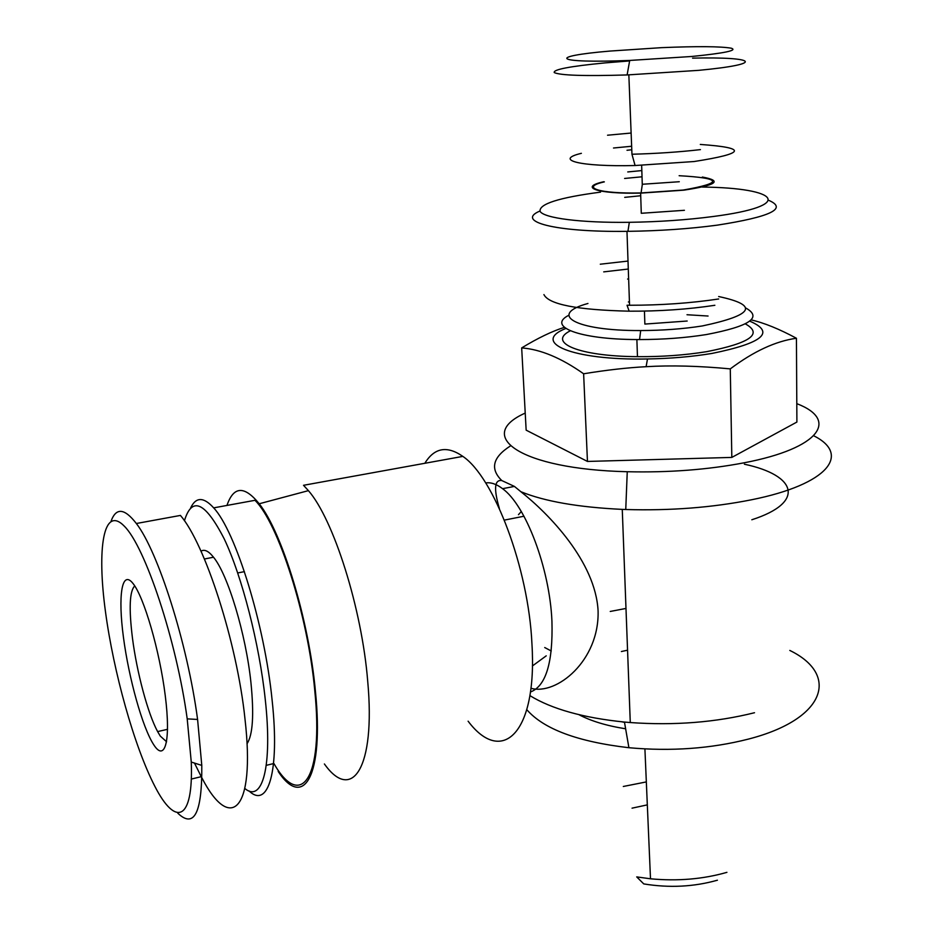 <?xml version="1.0" encoding="UTF-8"?>
<svg xmlns="http://www.w3.org/2000/svg" width="933" height="933" viewBox="0 0 933 933"><rect width="100%" height="100%" fill="white"/><g stroke="black" fill="none" stroke-linecap="round" stroke-linejoin="round"><path stroke-width="1.4" d="M485.673 482.932C490.898 482.163 496.531 484.075 502.56 488.682C525.664 505.161 549.735 568.29 551.939 621.238C553.071 662.593 545.898 686.187 530.434 692.006M510.398 445.962C492.717 457.252 489.848 468.786 501.779 480.553L514.421 486.42L520.894 491.726C548.709 513.698 595.546 561.701 598.088 610.882C599.464 660.704 556.581 695.528 530.912 688.274M424.842 463.281C434.358 447.7 447.024 445.403 462.85 456.389C493.93 477.241 528.521 568.034 531.938 643.793C537.536 733.641 501.814 766.051 468.109 721.197M520.894 491.726C544.697 501.429 578.483 507.307 622.264 509.383L625.751 509.511C670.489 510.817 712.415 507.575 751.543 499.773C828.644 484.297 851.013 454.359 813.728 435.781M796.794 403.651C839.024 419.757 820.539 448.213 744.114 462.803C707.739 469.731 668.786 472.693 627.256 471.725C519.553 469.194 474.465 435.664 525.221 413.086M499.4 508.602C493.627 488.88 494.42 479.527 501.779 480.553M754.505 712.73C715.786 722.399 674.372 725.676 630.276 722.55L624.457 722.06C583.218 717.839 551.695 709.022 529.886 695.61M526.83 709.71C543.694 729.093 577.725 741.77 628.912 747.718C671.06 751.52 710.864 748.651 748.301 739.123C826.323 719.086 839.537 674.571 789.796 650.429M551.251 650.989L544.72 647.537M166.599 741.793L160.266 736.067L157.619 731.589C147.811 713.523 136.813 672.25 132.451 638.044C128.812 608.444 129.57 591.067 134.737 585.924M324.392 763.964C351.846 802.695 375.719 768.407 367.719 681.347C361.911 608.491 333.478 519.238 308.415 490.641L303.517 485.3L462.85 456.389M226.952 505.429C233.612 486.046 244.364 485.498 259.211 503.773C282.093 532.3 308.975 620.013 315.424 691.306C324.089 776.501 303.412 809.809 278.186 771.463M200.992 551.193C204.42 549.012 208.595 551.03 213.517 557.223C227.885 574.518 245.939 634.137 250.954 682.758C254.138 714.713 252.82 735.052 247.012 743.764M165.281 695.831C159.718 650.768 143.915 596.619 132.883 583.323C121.768 569.328 117.885 595.79 123.424 637.181C128.836 678.408 142.481 727.507 153.7 744.697C164.978 762.518 171.007 741.117 165.281 695.831M177.795 813.203C194.181 828.796 202.181 812.865 201.785 765.398L197.586 719.448C187.486 643.199 157.817 550.96 136.346 523.506C124.509 508.17 116.1 507.377 111.097 521.104M201.925 777.935C230.148 832.761 255.712 811.862 244.971 718.853C237.029 642.137 204.735 543.368 180.454 515.448M248.971 790.892C268.028 809.319 279.923 771.941 272.133 700.321C264.645 624.41 235.571 531.087 213.669 507.867C203.604 496.753 195.918 496.788 190.624 507.972M213.669 507.867L254.966 500.31C278.256 523.051 308.007 615.267 314.771 690.607C323.891 780.058 300.391 809.984 273.882 763.497M184.419 520.789C191.953 495.901 205.225 501.942 224.235 538.912C241.974 576.279 259.362 643.7 265.275 699.598C272.646 766.634 262.348 803.266 244.889 788.525M518.468 514.666L521.302 511.541M105.522 612.083C96.764 548.301 103.423 504.531 124.404 526.259C145.233 546.878 176.547 640.656 187.206 718.865L191.265 762.051C193.504 820.877 175.719 827.116 154.901 786.414C134.025 746.073 113.546 671.702 105.522 612.083M194.484 763.066L201.248 776.676L191.358 779.055M546.237 655.829L532.381 665.987M610.24 611.453L625.985 608.444M627.559 650.184L621.39 651.526M726.924 872.343C703.074 879.189 677.603 881.335 650.499 878.793L636.714 876.903L643.758 883.913C669.334 888.088 693.895 886.851 717.419 880.204M578.903 714.666C591.021 721.069 606.59 725.781 625.635 728.79M647.315 804.876L632.049 808.165M623.314 786.472L646.336 781.912M751.158 319.891C764.045 322.841 779.148 328.964 796.432 338.259C775.685 341.14 753.631 351.344 730.282 368.885C699.027 365.923 670.979 365.188 646.114 366.692C627.361 367.672 606.532 370.028 583.626 373.783C561.199 357.945 540.545 349.327 521.675 347.916C537.805 338.108 552.033 331.25 564.383 327.355M565.853 328.463C530.527 342.399 571.952 360.523 647.49 358.972C670.535 358.564 692.006 356.721 711.937 353.444C763.101 343.017 775.696 332.253 749.712 321.15M568.733 315.296C546.773 326.492 578.717 339.367 636.877 339.554L639.56 339.565C663.27 339.53 685.545 337.863 706.386 334.55C749.444 326.352 762.634 317.535 745.968 308.112M745.315 323.868C763.264 333.769 750.412 343.029 706.759 351.648C685.067 355.158 661.975 356.838 637.461 356.663C578.553 356.324 546.913 342.481 570.308 330.807M718.655 296.531C759.264 305.208 753.829 315.016 702.362 325.944C683.119 328.952 662.558 330.492 640.691 330.55C574.401 330.912 547.694 314.363 587.953 303.482M687.178 321.022L644.866 324.078L644.446 311.097M702.327 177.037C722.783 180.804 716.649 185.177 683.924 190.157L640.633 193.131C597.295 194.076 578.098 187.323 603.814 181.725M684.425 210.298L641.286 213.284L640.633 193.131M629.635 60.925L604.817 62.919C569.911 66.313 553.059 69.52 554.249 72.576C560.255 75.421 584.548 76.214 627.116 74.943L698.689 70.348C766.821 63.887 756.395 56.691 692.554 58.126M691.726 56.481L629.717 60.447C553.409 63.479 546.202 56.458 609.937 51.07L661.579 47.653C697.452 46.184 720.708 46.358 731.332 48.213C737.851 50.417 724.649 53.169 691.726 56.481M700.426 149.618C678.991 152.079 656.167 153.607 631.956 154.237L628.842 74.885M607.546 135.215L630.801 133.069M581.376 153.327C553.467 159.928 579.918 166.914 635.081 165.526L694.14 161.526C745.689 153.455 747.741 147.764 700.31 144.452M631.256 146.294L613.506 148.009M600.292 264.202L628.014 261.065M628.294 269.031L603.721 271.876M539.892 211.045C515.156 221.483 554.529 232.27 626.976 231.349L627.944 231.337C659.584 230.917 689.359 228.853 717.29 225.145C770.448 216.864 787.674 208.63 768.99 200.455M718.702 298.968C690.817 303.155 661.1 305.254 629.553 305.254L627.034 305.243L629.145 311.179C659.386 311.33 687.971 309.359 714.865 305.289M702.351 187.055C779.428 187.895 795.826 205.796 713.104 216.514C686.91 219.943 658.978 221.867 629.332 222.311C580.524 222.929 544.207 218.135 540.114 211.429C538.691 204.047 558.855 197.609 600.584 192.128M679.294 181.725L642.266 184.268L641.659 165.351M604.339 181.877C579.696 187.37 598.858 193.889 641.076 192.944L683.283 190.04C723.67 182.915 722.294 178.145 679.142 175.707M642.021 176.792L624.609 178.46M627.757 171.94L641.822 170.587M631.373 149.805L627.011 150.271M624.713 197.353L640.714 195.743M543.927 294.583C548.767 304.438 577.177 309.966 629.145 311.179M627.582 279.049L628.632 278.897M628.387 301.965L629.437 301.814M687.015 314.736L708.065 316.03M796.432 338.259L796.899 422.054L731.822 457.415L587.452 461.438L526.154 430.16L521.675 347.916M731.822 457.415L730.282 368.885M587.452 461.438L583.626 373.783M621.716 721.792L624.515 722.329M751.823 519.763C805.832 502.421 796.654 475.235 744.394 464.214M627.256 471.725L625.751 509.511M630.276 722.55L622.264 509.383M237.728 572.955L244.399 571.637M504.368 520.113L523.961 516.229M136.346 523.506L180.442 515.424M273.567 763.579L266.278 765.34M201.785 765.398L191.265 762.051M197.586 719.448L187.206 718.865M213.517 557.223L204.397 558.995M259.211 503.773L308.415 490.641M157.619 731.589L167.555 729.314M628.912 747.718L624.457 722.06M514.421 486.42L502.56 488.682M650.499 878.793L644.913 748.919M647.49 358.972L646.114 366.692M637.461 356.663L636.877 339.554M640.691 330.55L639.56 339.565M629.717 60.447L627.116 74.943M629.553 305.254L626.976 231.349M629.332 222.311L627.944 231.337M642.347 184.268L641.076 192.944M635.081 165.526L631.956 154.237"/></g></svg>
